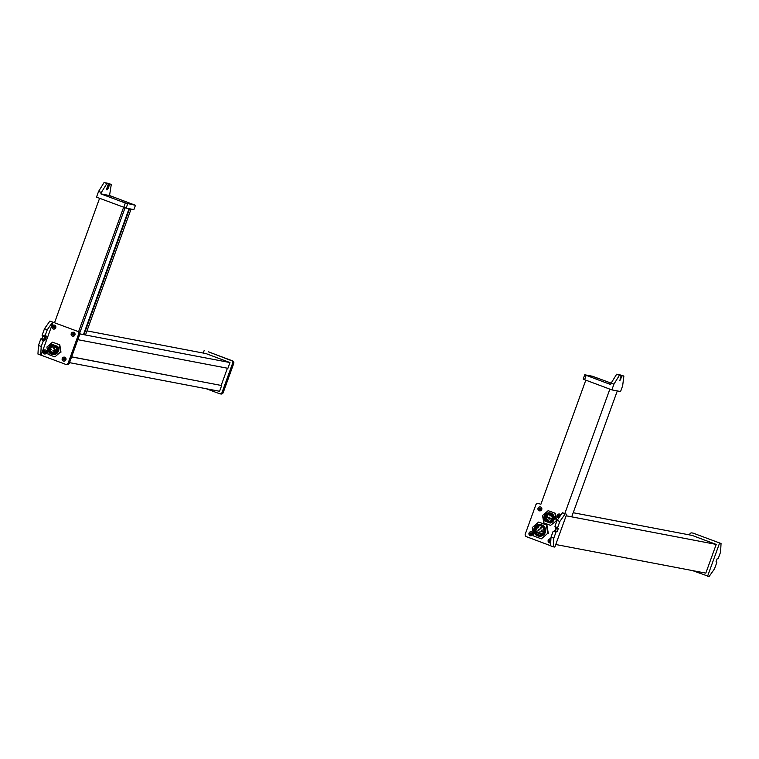 <?xml version="1.0" encoding="UTF-8"?>
<svg xmlns="http://www.w3.org/2000/svg" width="759" height="759" viewBox="0 0 759 759"><rect width="100%" height="100%" fill="white"/><g stroke="black" fill="none" stroke-linecap="round" stroke-linejoin="round"><path stroke-width="1.14" d="M617.295 390.923L571.707 516.851L566.148 515.788L716.211 544.412L705.823 573.13L555.749 544.507M609.856 389.139L564.886 513.369M585.815 380.145L540.844 504.374M553.785 538.207L551.015 537.163L550.531 545.778L553.302 546.812L553.785 538.207L556.129 531.746L557.248 531.442L558.301 528.577L557.514 527.913L559.848 521.452L557.078 520.418L562.485 512.742L565.256 513.786L559.848 521.452M565.256 513.786L562.485 512.742M538.368 503.653A2.04 1.973 -79.2 0 0 535.826 504.877L525.256 534.08A2.04 1.973 -79.2 0 0 526.414 536.679L550.531 545.702M539.497 503.872A2.04 1.973 -79.2 0 0 539.194 503.786L538.055 503.568M553.302 546.812L554.82 547.097L566.774 514.071M560.047 516.205A0.768 0.74 -79.2 0 0 558.624 515.807A0.768 0.74 -79.2 0 0 559.668 516.737A0.768 0.74 100.8 0 1 559.876 515.56M540.474 509.574A0.768 0.74 100.8 0 1 540.693 508.388M531.461 534.459A0.768 0.74 100.8 0 1 531.689 533.283M550.645 541.632A0.768 0.74 100.8 0 1 550.825 540.474M550.835 540.408A0.768 0.74 -79.2 0 0 549.611 540.702A0.768 0.74 -79.2 0 0 550.768 541.556M540.825 509.156A0.768 0.74 -79.2 0 0 540.275 508.141A0.768 0.74 -79.2 0 0 539.44 508.634A0.768 0.74 -79.2 0 0 539.991 509.65A0.768 0.74 -79.2 0 0 540.825 509.156M531.822 534.042A0.768 0.74 -79.2 0 0 531.272 533.036A0.768 0.74 -79.2 0 0 530.437 533.53A0.768 0.74 -79.2 0 0 530.987 534.535A0.768 0.74 -79.2 0 0 531.822 534.042M541.746 509.545A2.04 1.973 -79.2 0 0 540.275 506.851A2.04 1.973 -79.2 0 0 538.046 508.16A2.04 1.973 -79.2 0 0 539.516 510.854A2.04 1.973 -79.2 0 0 541.746 509.545M560.835 515.076A2.04 1.973 -79.2 0 0 557.229 515.333A2.04 1.973 -79.2 0 0 558.757 518.036A2.04 1.973 -79.2 0 1 559.582 514.052M532.733 534.431A2.04 1.973 -79.2 0 0 531.272 531.736A2.04 1.973 -79.2 0 0 529.042 533.046A2.04 1.973 -79.2 0 0 530.503 535.74A2.04 1.973 -79.2 0 0 532.733 534.431M550.911 539.061A2.04 1.973 -79.2 0 0 548.216 540.218A2.04 1.973 -79.2 0 0 550.692 542.837M540.399 506.87A2.04 1.973 -79.2 0 0 539.64 510.873M550.569 538.937A2.04 1.973 -79.2 0 0 549.81 542.932M531.385 531.765A2.04 1.973 -79.2 0 0 530.626 535.759M551.015 537.163L553.093 531.423L554.013 531.765L554.573 530.598L557.248 531.442M556.556 528.074L555.398 530.75M555.977 527.856A2.543 0.636 -69.5 0 1 554.886 530.655M554.165 531.366A2.543 0.636 -69.5 0 1 554.127 531.366L553.093 531.423M554.971 526.404L557.514 527.913M555.607 527.723L557.457 528.416L555.664 527.22M555 526.158L557.078 520.418M549.801 512.894L550.303 512.989A5.123 4.952 -79.2 0 1 550.313 523.027L549.81 522.932A5.123 4.952 -79.2 0 0 549.801 512.894A5.123 4.952 -79.2 0 0 544.915 521.101L549.81 522.932M556.129 520.551L554.933 513.207L548.159 510.674L542.571 515.484L543.757 522.828L550.541 525.37L556.632 520.655L555.446 513.302L554.933 513.207M548.615 522.505A4.611 4.459 -79.2 0 0 550.284 513.568A4.611 4.459 -79.2 0 0 545.863 521.471M549.933 514.545A3.567 3.453 -79.2 0 0 545.398 516.964A3.567 3.453 -79.2 0 0 548.045 521.405A3.567 3.453 -79.2 0 0 549.933 514.545M555.446 513.302L548.159 510.674M556.632 520.655L550.541 525.37M546.214 517.894A3.567 3.453 -79.2 0 0 548.529 521.461M546.328 517.202A3.567 3.453 -79.2 0 0 546.224 517.79M549.848 514.517A3.567 3.453 -79.2 0 0 546.546 516.585L545.607 516.537A3.567 3.453 -79.2 0 0 545.493 516.87L545.892 516.5L545.493 516.87M545.787 517.097L546.584 517.249L546.546 516.585M547.144 517.79L546.338 518.046L547.144 517.79M547.951 519.09L547.182 519.355L547.922 519.08M547.666 516.253L546.897 516.518L547.637 516.243M550.038 517.05L549.231 517.306L550.038 517.05M550.892 518.321L550.085 518.577L550.892 518.321M535.949 529.421A4.715 4.563 -79.2 0 0 538.985 535.029M537.761 534.763A4.715 4.563 -79.2 0 0 543.757 531.566A4.715 4.563 -79.2 0 0 540.247 525.702A4.715 4.563 -79.2 0 0 537.761 534.763M541.347 524.858A5.835 5.645 -79.2 0 0 533.928 528.814A5.835 5.645 -79.2 0 0 538.273 536.063A5.835 5.645 -79.2 0 0 541.347 524.858M540.74 525.835A4.715 4.563 -79.2 0 0 536.252 528.549L535.247 528.511A4.715 4.563 -79.2 0 0 535.067 528.985L535.693 529.374L535.342 528.378M535.75 529.374L536.594 529.545L536.252 528.549M540.882 533.245L540.047 533.52L540.854 533.235M543.729 529.716L542.856 529.991L543.729 529.716M539.279 533.558L538.397 533.824L539.279 533.558M538.33 527.695L537.448 527.97L538.33 527.695M543.112 531.328L542.268 531.604L543.083 531.319M541.499 531.642L540.626 531.907L541.499 531.642M538.805 530.626L537.922 530.892L538.805 530.626M541.034 528.71L540.152 528.976L541.034 528.71M538.273 536.063L538.899 536.186A5.835 5.645 -79.2 0 0 541.973 524.972A5.835 5.645 -79.2 0 0 541.082 524.725L540.455 524.602M546.376 524.962L538.634 522.069L532.258 527.562L533.615 535.949L541.347 538.843L547.732 533.349L546.376 524.962L546.945 525.067L538.634 522.069M547.732 533.349L541.347 538.843M548.302 533.454L546.945 525.067M573.206 512.733L692.18 535.427L716.211 544.412M689.476 534.905L689.722 534.232A2.04 1.973 100.8 0 1 691.952 532.922L693.09 533.141A2.04 1.973 100.8 0 1 693.403 533.226L721.05 543.501L720.566 552.106L718.223 558.567L717.103 558.861L716.05 561.736L716.838 562.4L714.504 568.861L709.096 576.527L692.474 570.588M721.05 543.501L693.403 533.226M719.532 543.207L707.578 576.233M611.156 383.134L592.504 376.255L584.734 374.785L610.644 384.547L611.166 383.105L613.936 384.149L619.458 375.221L621.166 375.544L619.837 380.667L622.171 375.733L623.879 376.066L619.591 374.737L622.171 375.733M611.166 383.105L616.688 374.187L619.458 375.221M613.936 384.149L611.858 389.889L620.568 391.549L622.646 385.809L623.879 376.066M611.858 389.889L584.591 379.69L586.147 375.382M583.244 379.092L584.591 379.69M598.633 378.656L594.866 377.27L598.633 378.656M592.077 377.403L588.31 376.018L592.077 377.403M610.739 384.301L607.494 383.191L610.691 384.415M616.688 374.187L619.316 374.851M54.61 322.518L99.581 198.298M78.651 331.512L123.622 207.283M79.837 332.689L125.055 207.795M79.923 333.856L83.964 334.71L129.552 208.782M83.964 334.71L85.482 334.994L131.06 209.067M83.499 334.539L129.058 208.687M53.054 322.148L41.1 355.174L65.597 364.339A2.04 1.973 -79.2 0 0 65.91 364.424L67.048 364.643A2.04 1.973 -79.2 0 0 69.278 363.333L79.847 334.131L78.708 333.913A2.04 1.973 -79.2 0 0 77.551 331.313L49.904 321.038L44.496 328.704L42.162 335.165L44.781 336.522L43.747 339.387L40.777 338.998L38.434 345.459L41.204 346.493L40.72 355.098L37.95 354.064L38.434 345.459M52.675 322.072L47.276 329.748L44.496 328.704M65.91 364.424A2.04 1.973 -79.2 0 0 68.139 363.115L78.708 333.913M49.904 321.038L77.551 331.313M79.847 334.131A2.04 1.973 -79.2 0 0 78.689 331.531M45.464 352.688A0.768 0.74 100.8 0 1 45.682 351.512M64.638 359.87A0.768 0.74 100.8 0 1 64.866 358.684M73.651 334.975A0.768 0.74 100.8 0 1 73.879 333.799M54.468 327.803A0.768 0.74 100.8 0 1 54.695 326.617M44.43 351.759A0.768 0.74 -79.2 0 0 44.98 352.764A0.768 0.74 -79.2 0 0 45.815 352.271A0.768 0.74 -79.2 0 0 45.265 351.265A0.768 0.74 -79.2 0 0 44.43 351.759M53.443 326.863A0.768 0.74 -79.2 0 0 53.993 327.879A0.768 0.74 -79.2 0 0 54.828 327.385A0.768 0.74 -79.2 0 0 54.278 326.379A0.768 0.74 -79.2 0 0 53.443 326.863M63.614 358.931A0.768 0.74 -79.2 0 0 64.164 359.937A0.768 0.74 -79.2 0 0 64.999 359.453A0.768 0.74 -79.2 0 0 64.449 358.438A0.768 0.74 -79.2 0 0 63.614 358.931M72.627 334.045A0.768 0.74 -79.2 0 0 73.177 335.051A0.768 0.74 -79.2 0 0 74.012 334.558A0.768 0.74 -79.2 0 0 73.462 333.552A0.768 0.74 -79.2 0 0 72.627 334.045M62.219 358.457A2.04 1.973 -79.2 0 0 63.68 361.142A2.04 1.973 -79.2 0 0 65.919 359.832A2.04 1.973 -79.2 0 0 64.449 357.138A2.04 1.973 -79.2 0 0 62.219 358.457M43.035 351.275A2.04 1.973 -79.2 0 0 44.506 353.969A2.04 1.973 -79.2 0 0 46.735 352.66A2.04 1.973 -79.2 0 0 45.265 349.965A2.04 1.973 -79.2 0 0 43.035 351.275M71.232 333.562A2.04 1.973 -79.2 0 0 72.693 336.256A2.04 1.973 -79.2 0 0 74.923 334.947A2.04 1.973 -79.2 0 0 73.462 332.252A2.04 1.973 -79.2 0 0 71.232 333.562M52.048 326.389A2.04 1.973 -79.2 0 0 53.509 329.083A2.04 1.973 -79.2 0 0 55.749 327.774A2.04 1.973 -79.2 0 0 54.278 325.08A2.04 1.973 -79.2 0 0 52.048 326.389M64.572 357.166A2.04 1.973 -79.2 0 0 63.803 361.161M54.392 325.108A2.04 1.973 -79.2 0 0 53.633 329.102M45.388 349.994A2.04 1.973 -79.2 0 0 44.62 353.988M73.576 332.281A2.04 1.973 -79.2 0 0 72.817 336.275M40.777 338.998L41.897 338.704L43.054 336.019M43.396 340.345L44.316 340.696L43.396 340.345A2.543 0.636 110.5 0 0 44.724 338.505A2.543 0.636 110.5 0 0 45.293 335.763M44.316 340.696A2.543 0.636 110.5 0 0 45.796 338.476A2.543 0.636 110.5 0 0 46.081 335.914A2.543 0.636 110.5 0 0 46.052 335.905L42.162 335.165M47.276 329.748L45.198 335.487M44.24 335.393L45.17 335.734L44.269 335.146M42.106 335.668L43.956 336.36L44.013 335.858M42.513 340.184L42.627 339.69M43.434 340.525L41.204 346.493M52.229 354.472L52.732 354.576A5.123 4.952 -79.2 0 0 57.618 346.37L52.229 344.444A5.123 4.952 -79.2 0 0 52.229 354.472A5.123 4.952 -79.2 0 0 57.115 346.265L52.229 344.444M57.618 346.37L57.115 346.265M46.916 347.005L48.102 354.349L54.885 356.891L60.473 352.081L59.278 344.728L52.504 342.195L46.916 347.005M53.168 344.814A4.611 4.459 -79.2 0 0 51.498 353.751A4.611 4.459 -79.2 0 0 55.919 345.848M51.849 352.774A3.567 3.453 -79.2 0 0 56.384 350.354A3.567 3.453 -79.2 0 0 53.728 345.914A3.567 3.453 -79.2 0 0 51.849 352.774M60.473 352.081L54.885 356.891M60.976 352.176L59.79 344.823L59.278 344.728M59.79 344.823L52.504 342.195M54.193 346.047A3.567 3.453 -79.2 0 0 50.568 349.311M50.559 349.415A3.567 3.453 -79.2 0 0 52.874 352.982M56.119 351.047L55.416 350.905L55.9 351.417M53.377 347.726L52.817 347.205L53.405 347.726M86.972 330.877L205.945 353.571L229.977 362.555L227.899 368.305L77.835 339.681M79.904 333.932L229.977 362.555M71.602 356.91L221.666 385.534L219.588 391.274L69.524 362.65M71.631 356.834L221.666 385.534M227.415 368.21L221.201 385.363M208.469 351.787L231.457 360.667A2.04 1.973 100.8 0 1 232.615 363.267L233.744 363.485A2.04 1.973 100.8 0 0 232.586 360.876L208.469 351.863M206.239 388.731L219.503 393.693A2.04 1.973 100.8 0 0 219.806 393.779L220.945 393.997A2.04 1.973 100.8 0 0 223.174 392.688L233.744 363.485M219.806 393.779A2.04 1.973 100.8 0 0 222.045 392.469L232.615 363.267M203.251 353.058L204.18 350.468M123.774 207.34L125.339 203.032L100.843 193.877L101.364 192.435L98.585 191.401L96.507 197.141L126.127 208.127L133.897 209.598L135.453 205.291L109.543 195.537L111.298 184.352L106.677 183.118M101.364 192.435L106.886 183.517L104.106 182.473L98.585 191.401M125.339 203.032L135.387 205.291M109.543 195.537L100.843 193.877M121.554 201.42L125.32 202.805L121.554 201.42M102.38 194.247L106.137 195.632L102.38 194.247M128.119 202.672L131.886 204.057L128.119 202.672M108.935 195.499L112.702 196.885L108.935 195.499M111.298 184.352L109.789 184.067L108.423 187.644A2.543 0.636 110.5 0 1 106.896 189.911A2.543 0.636 110.5 0 1 107.161 187.407L108.404 183.801L104.106 182.473M105.814 182.796L107.702 183.536M109.638 184.295L108.67 183.687L107.218 187.236M107.047 187.729L107.247 187.245M106.772 188.849A2.543 0.636 110.5 0 0 107.503 187.302L108.423 187.644M108.708 183.944L107.503 187.302M107.474 183.46L106.886 183.517M554.573 530.598L556.423 531.291M554.279 531.053L556.129 531.746M553.245 531.196L554.108 531.518M552.135 518.369L551.518 518.245L552.173 517.951M549.326 519.118L548.624 518.985L549.402 518.72M551.556 519.887L551.072 519.384L551.736 519.507M546.746 516.661L545.693 516.424M546.584 517.249L545.702 516.945M537.04 531.347L536.281 531.196L537.125 530.921M538.103 532.657L537.344 532.505M536.812 528.757L535.247 528.511M536.594 529.545L535.067 528.985M535.645 529.203L535.816 528.729M620.037 379.035L620.748 379.301M621.156 375.923L621.877 376.189M69.278 363.333L68.139 363.115M43.747 339.387L41.897 338.704M42.921 339.235L41.071 338.542M43.291 340.753L42.362 340.411M56.479 349.89L55.862 349.766L56.517 349.482M53.064 352.318L52.362 352.176L53.139 351.91M54.876 347.29L54.183 347.157L54.952 346.891M51.384 349.7L50.682 349.567L51.46 349.301M54.534 351.872L53.832 351.74L54.61 351.474M53.671 350.639L52.969 350.506L53.747 350.241M54.269 348.969L53.576 348.827L54.354 348.561M55.122 350.231L54.43 350.098L55.198 349.833M56.071 350.857L56.403 350.297M231.457 360.667L232.586 360.876M222.045 392.469L223.174 392.688M126.127 208.127L127.692 203.82M108.67 183.687L106.82 182.995M109.789 184.067L108.86 183.716M550.607 515.37L549.839 515.636L550.531 515.769M548.795 520.389L548.017 520.655L548.719 520.797M548.548 517.448L547.78 517.714L548.472 517.847M542.533 532.941L541.689 533.216L542.448 533.368M538.188 532.23L537.344 532.514M541.584 527.088L540.74 527.363L541.499 527.505M539.355 529.004L538.51 529.279L539.269 529.431M542.059 530.01L541.214 530.294L541.973 530.437M539.829 531.926L538.985 532.211L539.744 532.353M535.626 529.355L535.067 529.146M583.178 379.092L584.734 374.785M618.206 374.472L619.126 374.823M133.897 209.598L135.453 205.291"/></g></svg>
